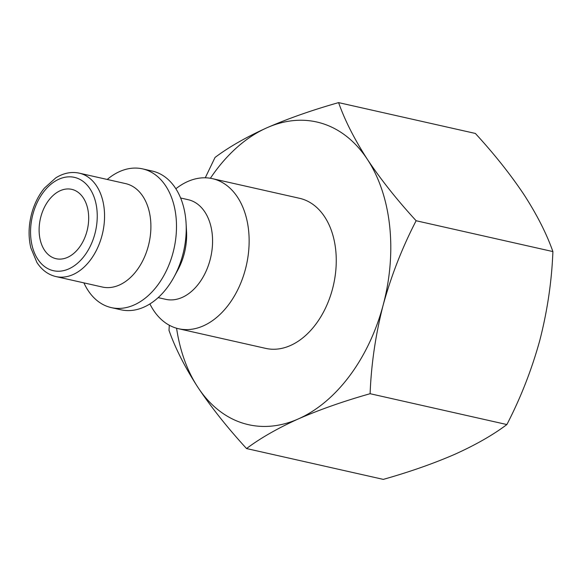 <?xml version="1.0" encoding="UTF-8"?>
<svg xmlns="http://www.w3.org/2000/svg" width="582" height="582" viewBox="0 0 582 582"><rect width="100%" height="100%" fill="white"/><g stroke="black" fill="none" stroke-linecap="round" stroke-linejoin="round"><path stroke-width="0.87" d="M86.944 231.28A35.553 24.109 -77.3 0 0 71.717 189.346A35.553 24.109 -77.3 0 0 40.856 216.78A35.553 24.109 -77.3 0 0 56.083 258.714A35.553 24.109 -77.3 0 0 86.944 231.28M149.901 303.935A76.926 52.169 -77.3 0 0 175.749 327.979A76.926 52.169 -77.3 0 0 178.594 328.743A76.926 52.169 -77.3 0 0 245.91 267.291A76.926 52.169 -77.3 0 0 215.275 179.431A76.926 52.169 -77.3 0 0 212.43 178.659A76.926 52.169 -77.3 0 0 175.866 188.757M212.43 178.659L299.555 198.302A76.926 52.169 102.7 0 1 302.4 199.073A76.926 52.169 102.7 0 1 333.028 286.933A76.926 52.169 102.7 0 1 265.719 348.385L178.594 328.743M158.159 297.628L165.746 299.337A51.071 34.629 -77.3 0 0 210.429 258.546A51.071 34.629 -77.3 0 0 190.096 200.215A51.071 34.629 -77.3 0 0 188.204 199.706L180.624 197.996M148.301 246.128A53.006 35.946 102.7 0 1 102.294 287.021L55.952 276.574A53.006 35.946 -77.3 0 0 101.959 235.681A53.006 35.946 -77.3 0 0 79.268 173.16L125.61 183.606A53.006 35.946 102.7 0 1 127.567 184.138A53.006 35.946 102.7 0 1 148.301 246.128M107.226 179.46A71.106 48.226 102.7 0 1 142.561 168.875A71.106 48.226 102.7 0 1 145.194 169.58A71.106 48.226 102.7 0 1 173.014 252.741A71.106 48.226 102.7 0 1 111.286 307.609A71.106 48.226 102.7 0 1 108.659 306.896A71.106 48.226 102.7 0 1 83.91 282.881M111.286 307.609L121.02 309.799A71.106 48.226 -77.3 0 0 174.047 276.945A71.106 48.226 -77.3 0 0 182.741 254.938A71.106 48.226 -77.3 0 0 186.095 223.495A71.106 48.226 -77.3 0 0 154.928 171.777A71.106 48.226 -77.3 0 0 152.295 171.072L142.561 168.875M416.13 220.745C402.271 247.503 391.286 275.584 383.182 304.99C375.608 334.512 371.251 364.085 370.108 393.708C343.613 401.216 319.707 409.612 298.391 418.894C277.614 428.294 260.329 438.181 246.55 448.555L383.32 479.386C409.815 471.878 433.721 463.483 455.029 454.207C475.814 444.801 493.092 434.914 506.878 424.547C520.737 397.782 531.715 369.701 539.82 340.303C547.4 310.781 551.758 281.201 552.9 251.577C546.622 233.753 537.011 214.816 524.069 194.752C510.596 174.571 494.358 154.135 475.363 133.445L338.593 102.614C344.871 120.438 354.489 139.374 367.431 159.439C380.897 179.62 397.135 200.055 416.13 220.745L552.9 251.577M370.108 393.708L506.878 424.547M205.264 177.794L215.034 157.453C228.821 147.086 246.099 137.199 266.883 127.793C288.192 118.517 312.098 110.122 338.593 102.614M246.55 448.555C227.555 427.865 211.317 407.429 197.844 387.248C184.901 367.184 175.291 348.247 169.013 330.423L169.289 325.229M176.579 328.226A155.139 105.211 -77.3 0 0 197.844 387.248A155.139 105.211 -77.3 0 0 298.391 418.894A155.139 105.211 -77.3 0 0 383.182 304.99A155.139 105.211 -77.3 0 0 367.431 159.439A155.139 105.211 -77.3 0 0 266.883 127.793A155.139 105.211 -77.3 0 0 210.386 178.267M174.047 276.945L177.874 269.895A51.071 34.629 -77.3 0 0 186.531 231.512L186.095 223.495M32.898 214.278A47.833 32.439 -77.3 0 0 51.609 270.215A47.833 32.439 -77.3 0 0 94.902 233.789A47.833 32.439 -77.3 0 0 76.191 177.845A47.833 32.439 -77.3 0 0 32.898 214.278M79.268 173.16C71.331 171.479 63.496 173.058 55.763 177.888L44.428 188.095C38.55 195.348 34.273 203.911 31.61 213.783C28.54 225.583 28.278 236.925 30.81 247.801L36.899 262.453C41.795 270.004 48.146 274.711 55.952 276.574"/></g></svg>
